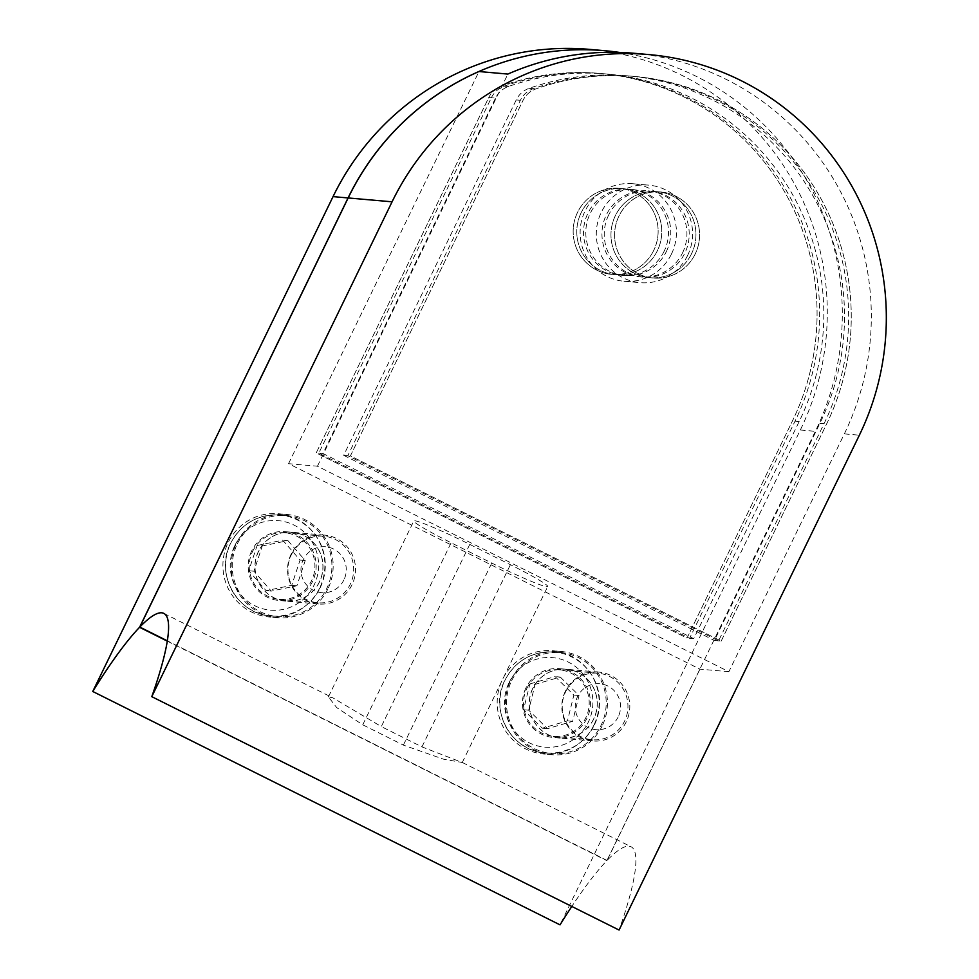 <?xml version="1.0" encoding="UTF-8"?>
<svg xmlns="http://www.w3.org/2000/svg" width="979" height="979" viewBox="0 0 979 979"><rect width="100%" height="100%" fill="white"/><g stroke="black" fill="none" stroke-linecap="round" stroke-linejoin="round"><path stroke-width="0.73" stroke-dasharray="4.89 3.67" d="M511.65 680.748A50.688 49.856 -85 0 1 560.783 652.589A50.688 49.856 -85 0 1 601.045 725.402A50.688 49.856 -85 0 1 551.923 753.561A50.688 49.856 -85 0 1 511.65 680.748M565.629 691.761A33.408 32.858 -85 0 1 598.01 673.197A33.408 32.858 -85 0 1 624.553 721.193A33.408 32.858 -85 0 1 592.173 739.757A33.408 32.858 -85 0 1 565.629 691.761M526.898 688.359A33.408 32.858 -85 0 1 559.278 669.795A33.408 32.858 -85 0 1 585.809 717.791A33.408 32.858 -85 0 1 553.429 736.355A33.408 32.858 -85 0 1 526.898 688.359M529.908 683.929L555.081 676.587L573.865 695.066L567.465 720.874L542.293 728.217L523.52 709.738L529.908 683.929L535.085 684.382L560.269 677.04L555.081 676.587M560.269 677.04L579.042 695.518L572.642 721.327L547.469 728.67L528.697 710.191L535.085 684.382M528.697 710.191L523.52 709.738M547.469 728.67L542.293 728.217M572.642 721.327L567.465 720.874M579.042 695.518L573.865 695.066M237.383 543.761A50.688 49.856 -85 0 1 286.504 515.59A50.688 49.856 -85 0 1 326.778 588.416A50.688 49.856 -85 0 1 277.644 616.574A50.688 49.856 -85 0 1 237.383 543.761M291.35 554.775A33.408 32.858 -85 0 1 323.731 536.211A33.408 32.858 -85 0 1 350.274 584.206A33.408 32.858 -85 0 1 317.894 602.77A33.408 32.858 -85 0 1 291.35 554.775M252.619 551.373A33.408 32.858 -85 0 1 284.999 532.809A33.408 32.858 -85 0 1 311.53 580.804A33.408 32.858 -85 0 1 279.15 599.368A33.408 32.858 -85 0 1 252.619 551.373M257.098 545.523L282.747 540.175L300.063 560.074L291.73 585.307L266.08 590.655L248.764 570.757L257.098 545.523L262.274 545.976L287.924 540.628L282.747 540.175M287.924 540.628L305.24 560.526L296.906 585.76L271.256 591.108L253.94 571.21L262.274 545.976M253.94 571.21L248.764 570.757M271.256 591.108L266.08 590.655M296.906 585.76L291.73 585.307M305.24 560.526L300.063 560.074M608.632 215.074A43.198 42.489 95 0 0 642.946 277.13A43.198 42.489 95 0 0 684.823 253.12A43.198 42.489 95 0 0 650.497 191.064A43.198 42.489 95 0 0 608.632 215.074M691.553 253.72A43.198 42.489 -85 0 1 649.677 277.718A43.198 42.489 -85 0 1 615.363 215.661A43.198 42.489 -85 0 1 657.239 191.664A43.198 42.489 -85 0 1 691.553 253.72A43.198 42.489 95 0 0 657.239 191.664A43.198 42.489 95 0 0 615.363 215.661A43.198 42.489 95 0 0 649.677 277.718A43.198 42.489 95 0 0 691.553 253.72M347.802 455.688L343.666 455.321L516.227 99.931A23.043 22.664 95 0 1 529.174 88.318A241.899 237.934 95 0 1 627.71 75.848A241.899 237.934 95 0 1 819.876 423.369L714.437 640.511L721.18 641.098L350.396 455.908L522.957 100.519A23.043 22.664 -85 0 1 535.905 88.905A241.899 237.934 -85 0 1 634.453 76.435A241.899 237.934 -85 0 1 826.619 423.956L721.18 641.098L350.396 455.908L522.957 100.519A23.043 22.664 -85 0 1 535.905 88.905A241.899 237.934 -85 0 1 634.453 76.435A241.899 237.934 -85 0 1 826.619 423.956L721.18 641.098L718.586 640.866L824.024 423.723A241.899 237.934 95 0 0 631.859 76.203A241.899 237.934 95 0 0 533.322 88.685A23.043 22.664 95 0 0 520.375 100.299L347.802 455.688L718.586 640.866M343.666 455.321L714.437 640.511M695.176 254.038A43.198 42.489 -85 0 1 653.299 278.036A43.198 42.489 -85 0 1 618.985 215.98A43.198 42.489 -85 0 1 660.862 191.982A43.198 42.489 -85 0 1 695.176 254.038A43.198 42.489 95 0 0 660.862 191.982A43.198 42.489 95 0 0 618.985 215.98A43.198 42.489 95 0 0 653.299 278.036A43.198 42.489 95 0 0 695.176 254.038M565.336 691.321A34.559 33.996 95 0 0 592.797 740.968A34.559 33.996 95 0 0 626.291 721.756A34.559 33.996 95 0 0 598.842 672.108A34.559 33.996 95 0 0 565.336 691.321M618.202 716.873A23.043 22.664 -85 0 1 587.841 727.397A23.043 22.664 -85 0 1 577.573 696.571A23.043 22.664 -85 0 1 607.922 686.046A23.043 22.664 -85 0 1 618.202 716.873M291.069 554.334A34.559 33.996 95 0 0 318.518 603.982A34.559 33.996 95 0 0 352.012 584.769A34.559 33.996 95 0 0 324.563 535.121A34.559 33.996 95 0 0 291.069 554.334M343.923 579.874A23.043 22.664 -85 0 1 313.574 590.41A23.043 22.664 -85 0 1 303.294 559.584A23.043 22.664 -85 0 1 333.655 549.048A23.043 22.664 -85 0 1 343.923 579.874M532.821 688.457A34.559 33.996 95 0 0 560.269 738.105A34.559 33.996 95 0 0 593.763 718.904A34.559 33.996 95 0 0 566.315 669.257A34.559 33.996 95 0 0 532.821 688.457M258.542 551.471A34.559 33.996 95 0 0 285.99 601.118A34.559 33.996 95 0 0 319.497 581.918A34.559 33.996 95 0 0 292.036 532.27A34.559 33.996 95 0 0 258.542 551.471M728.865 671.704L699.961 669.159L288.548 463.679L317.441 466.212L728.865 671.704L844.339 433.881A264.942 260.585 95 0 0 633.878 53.258M317.441 466.212L507.868 74.074M469.773 544.41L510.414 564.699A51.838 3.39 25.9 0 1 547.714 586.531A51.838 3.39 25.9 0 1 491.764 563.06L451.135 542.77A51.838 3.39 25.9 0 1 413.823 520.95A51.838 3.39 25.9 0 1 469.773 544.41L381.308 726.589L332.823 697.807L328.393 696.889L336.715 707.621L362.744 724.815L403.372 745.105L443.389 759.141L462.272 762.494L421.949 746.879L381.308 726.589M288.548 463.679L478.964 71.528M699.961 669.159L607.078 860.455A194.099 32.662 116.5 0 1 631.137 846.798A194.099 32.662 116.5 0 1 619.071 930.05M607.078 860.455L167.372 640.841M653.739 250.391A43.198 42.489 -85 0 1 611.875 274.401A43.198 42.489 -85 0 1 577.561 212.345A43.198 42.489 -85 0 1 619.426 188.335A43.198 42.489 -85 0 1 653.739 250.391A43.198 42.489 95 0 0 619.426 188.335A43.198 42.489 95 0 0 577.561 212.345A43.198 42.489 95 0 0 611.875 274.401A43.198 42.489 95 0 0 653.739 250.391M581.183 212.663A43.198 42.489 95 0 0 615.497 274.72A43.198 42.489 95 0 0 657.374 250.71A43.198 42.489 95 0 0 623.06 188.653A43.198 42.489 95 0 0 581.183 212.663A43.198 42.489 -85 0 1 623.06 188.653A43.198 42.489 -85 0 1 657.374 250.71A43.198 42.489 -85 0 1 615.497 274.72A43.198 42.489 -85 0 1 581.183 212.663M319.607 588.195A51.838 50.981 -85 0 1 269.36 617.003A51.838 50.981 -85 0 1 228.18 542.537A51.838 50.981 -85 0 1 278.428 513.73A51.838 50.981 -85 0 1 319.607 588.195M327.892 588.93A51.838 50.981 -85 0 1 277.644 617.737A51.838 50.981 -85 0 1 236.465 543.259A51.838 50.981 -85 0 1 286.712 514.452A51.838 50.981 -85 0 1 327.892 588.93M593.886 725.182A51.838 50.981 -85 0 1 543.639 753.989A51.838 50.981 -85 0 1 502.46 679.524A51.838 50.981 -85 0 1 552.707 650.717A51.838 50.981 -85 0 1 593.886 725.182M602.171 725.916A51.838 50.981 -85 0 1 551.923 754.723A51.838 50.981 -85 0 1 510.744 680.246A51.838 50.981 -85 0 1 560.991 651.451A51.838 50.981 -85 0 1 602.171 725.916M525.98 687.858A34.559 33.996 95 0 0 553.429 737.505A34.559 33.996 95 0 0 586.935 718.305A34.559 33.996 95 0 0 559.474 668.657A34.559 33.996 95 0 0 525.98 687.858M593.666 718.892A34.559 33.996 -85 0 1 560.172 738.105A34.559 33.996 -85 0 1 532.711 688.457A34.559 33.996 -85 0 1 566.217 669.244A34.559 33.996 -85 0 1 593.666 718.892M251.701 550.871A34.559 33.996 95 0 0 279.162 600.519A34.559 33.996 95 0 0 312.656 581.318A34.559 33.996 95 0 0 285.207 531.67A34.559 33.996 95 0 0 251.701 550.871M319.387 581.905A34.559 33.996 -85 0 1 285.892 601.106A34.559 33.996 -85 0 1 258.432 551.471A34.559 33.996 -85 0 1 291.938 532.258A34.559 33.996 -85 0 1 319.387 581.905M619.34 52.401A264.942 260.585 -85 0 1 815.336 431.335L606.858 860.676A194.099 32.662 116.5 0 0 571.809 906.444M589.86 49.391A264.942 260.585 -85 0 1 800.32 430.014L560.037 924.861M491.372 97.753A23.043 22.664 -85 0 1 504.32 86.14A241.899 237.934 -85 0 1 602.856 73.658A241.899 237.934 -85 0 1 795.021 421.178L689.583 638.32L318.799 453.142L491.372 97.753L488.778 97.521A23.043 22.664 -85 0 1 501.725 85.907A241.899 237.934 -85 0 1 600.274 73.437A241.899 237.934 -85 0 1 792.439 420.958L687.001 638.1L316.217 452.91L488.778 97.521A23.043 22.664 -85 0 1 501.725 85.907A241.899 237.934 -85 0 1 600.274 73.437A241.899 237.934 -85 0 1 792.439 420.958L687.001 638.1L316.217 452.91L488.778 97.521L495.509 98.12A23.043 22.664 -85 0 1 508.456 86.495A241.899 237.934 -85 0 1 607.004 74.025A241.899 237.934 -85 0 1 799.17 421.545L693.732 638.687L322.948 453.497L495.509 98.12M167.323 641.159L606.858 860.676M318.799 453.142L322.948 453.497M689.583 638.32L693.732 638.687M682.534 252.925A43.198 42.489 95 0 0 648.22 190.868A43.198 42.489 95 0 0 606.356 214.866A43.198 42.489 95 0 0 640.67 276.935A43.198 42.489 95 0 0 682.534 252.925M671.459 254.038A48.962 48.155 95 0 0 632.569 183.709A48.962 48.155 95 0 0 585.112 210.913A48.962 48.155 95 0 0 624.002 281.254A48.962 48.155 95 0 0 671.459 254.038M687.613 255.458A48.962 48.155 95 0 0 648.722 185.129A48.962 48.155 95 0 0 601.277 212.333A48.962 48.155 95 0 0 640.168 282.662A48.962 48.155 95 0 0 687.613 255.458M666.381 251.505A43.198 42.489 95 0 0 632.067 189.449A43.198 42.489 95 0 0 590.19 213.459A43.198 42.489 95 0 0 624.504 275.515A43.198 42.489 95 0 0 666.381 251.505M664.105 251.309A43.198 42.489 -85 0 1 622.228 275.307A43.198 42.489 -85 0 1 587.914 213.251A43.198 42.489 -85 0 1 629.791 189.253A43.198 42.489 -85 0 1 664.105 251.309M594.424 724.815A50.688 49.856 95 0 0 554.163 652.002A50.688 49.856 95 0 0 505.029 680.172A50.688 49.856 95 0 0 545.291 752.986A50.688 49.856 95 0 0 594.424 724.815M509.068 682.608A44.924 44.19 -85 0 1 568.273 662.073A44.924 44.19 -85 0 1 588.306 722.184A44.924 44.19 -85 0 1 529.113 742.731A44.924 44.19 -85 0 1 509.068 682.608M320.145 587.828A50.688 49.856 95 0 0 279.884 515.015A50.688 49.856 95 0 0 230.75 543.186A50.688 49.856 95 0 0 271.012 615.999A50.688 49.856 95 0 0 320.145 587.828M234.789 545.621A44.924 44.19 -85 0 1 293.994 525.087A44.924 44.19 -85 0 1 314.026 585.197A44.924 44.19 -85 0 1 254.834 605.744A44.924 44.19 -85 0 1 234.789 545.621M819.876 423.369L824.024 423.723M516.227 99.931L520.375 100.299M529.174 88.318L533.322 88.685M844.339 433.881L859.354 435.19M362.744 724.815L451.135 542.77M403.372 745.105L491.764 563.06M421.949 746.879L510.414 564.699M800.32 430.014L815.336 431.335M795.021 421.178L799.17 421.545M504.32 86.14L508.456 86.495M560.783 652.589L554.163 652.002C532.05 651.145 515.639 660.544 504.919 680.185C488.778 710.313 511.515 751.395 545.291 752.986L551.923 753.561M598.01 673.197L559.278 669.795M592.173 739.757L553.429 736.355M286.504 515.59L279.884 515.015C257.771 514.159 241.36 523.557 230.652 543.198C214.499 573.327 237.236 614.408 271.012 615.999L277.644 616.574M323.731 536.211L284.999 532.809M317.894 602.77L279.15 599.368M640.67 276.935L642.946 277.13M627.71 75.848L631.859 76.203M648.22 190.868L650.497 191.064M592.797 740.968L560.269 738.105M318.518 603.982L285.99 601.118M328.393 696.889L413.823 520.95M462.272 762.494L547.714 586.531M163.848 613.405L332.823 697.807M462.149 762.396L631.137 846.798M324.563 535.121L292.036 532.27M598.842 672.108L566.315 669.257M622.228 275.307L624.504 275.515M277.644 617.737L269.36 617.003M551.923 754.723L543.639 753.989M560.172 738.105L553.429 737.505M285.892 601.106L279.162 600.519M291.938 532.258L285.207 531.67M566.217 669.244L559.474 668.657M602.856 73.658L607.004 74.025M560.991 651.451L552.707 650.717M286.712 514.452L278.428 513.73M629.791 189.253L632.067 189.449M632.569 183.709L648.722 185.129M624.002 281.254L640.168 282.662"/><path stroke-width="1.47" d="M151.782 696.669L392.077 201.809A264.942 260.585 -85 0 1 648.893 54.579A264.942 260.585 -85 0 1 859.354 435.19L619.071 930.05L151.782 696.669A194.099 32.662 116.5 0 0 163.848 613.405A194.099 32.662 116.5 0 0 139.789 627.062L348.157 197.954L392.077 201.809M648.893 54.579L633.878 53.258A264.942 260.585 95 0 0 507.868 74.074L478.964 71.528A264.942 260.585 95 0 0 348.157 197.954M167.372 640.841L139.789 627.062M333.044 196.62L348.059 197.942A264.942 260.585 -85 0 1 604.875 50.712L589.86 49.391A264.942 260.585 -85 0 0 333.044 196.62L92.748 691.48L560.037 924.861A194.099 32.662 116.5 0 1 571.809 906.444M92.748 691.48A194.099 32.662 116.5 0 1 139.569 627.294L167.323 641.159M348.059 197.942L139.569 627.294M604.875 50.712A264.942 260.585 -85 0 1 619.34 52.401"/></g></svg>
